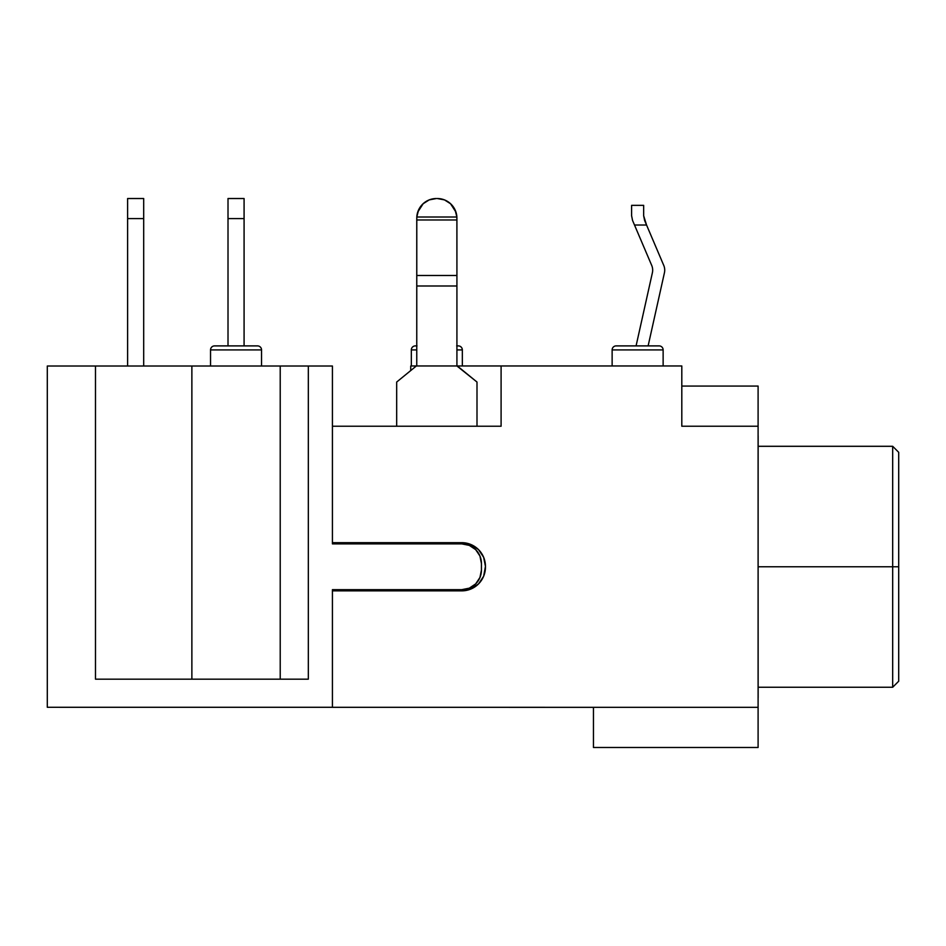 <?xml version="1.0" encoding="UTF-8"?>
<svg xmlns="http://www.w3.org/2000/svg" width="946" height="946" viewBox="0 0 946 946"><rect width="100%" height="100%" fill="white"/><g stroke="black" fill="none" stroke-linecap="round" stroke-linejoin="round"><path stroke-width="1.42" d="M214.565 345.893A4.021 4.021 0 0 0 210.544 349.914L210.544 366.019L210.544 349.914L261.545 349.914L261.545 366.019L261.545 349.914A4.021 4.021 0 0 0 257.525 345.893L214.565 345.893A4.021 4.021 0 0 0 210.544 349.914L261.545 349.914A4.021 4.021 0 0 0 257.525 345.893L216.196 345.893M652.669 270.142A12.05 12.05 0 0 1 652.385 272.755L636.079 345.893L652.385 272.755A12.05 12.05 0 0 0 651.711 265.424A12.05 12.05 0 0 1 652.669 270.142M631.609 216.019L631.609 205.341L643.658 205.341L643.658 215.759L646.556 225.018L634.506 225.018L651.711 265.424L632.567 220.477L634.506 225.018L646.556 225.018L663.761 265.424A12.05 12.05 0 0 1 664.435 272.755L648.128 345.893L664.435 272.755A12.05 12.05 0 0 0 663.761 265.424L644.616 220.477L643.658 215.759L644.616 220.477L643.658 215.759L643.658 205.341L631.609 205.341L631.609 215.771L632.543 220.418M892.681 566.772L892.681 687.245L892.681 566.772L758.148 566.772L892.681 566.772L892.681 446.299L892.681 566.772L898.7 566.772L892.681 566.772M898.7 681.226L898.7 566.772L898.7 681.226L892.681 687.245L758.148 687.245M616.142 345.893A4.021 4.021 0 0 0 612.133 349.914L612.133 365.972L612.133 349.914L663.134 349.914L663.134 365.972L663.134 349.914A4.021 4.021 0 0 0 659.114 345.893L616.142 345.893A4.021 4.021 0 0 0 612.133 349.914L663.134 349.914A4.021 4.021 0 0 0 659.114 345.893L617.785 345.893M456.682 345.893L458.325 345.893A4.021 4.021 0 0 1 462.334 349.914L462.334 365.972L462.334 349.914L456.918 349.914L462.334 349.914A4.021 4.021 0 0 0 458.325 345.893L456.918 345.893M416.76 345.893L415.353 345.893A4.021 4.021 0 0 0 411.333 349.914L416.76 349.914L411.333 349.914L411.333 365.972L411.333 349.914A4.021 4.021 0 0 1 415.353 345.893L416.985 345.893M461.766 542.673L332.424 542.673L332.424 366.019L332.424 426.22L501.096 426.22L332.424 426.22L332.424 543.879L332.424 542.673L461.766 542.673L470.836 544.482L478.522 549.614L483.654 557.3L485.452 566.37L483.654 576.244L478.522 583.93L470.836 589.062L461.766 590.86L332.424 590.86L332.424 707.324L593.461 707.324L47.3 707.289L47.3 366.019L332.424 366.019L308.325 366.019L308.325 679.169L95.487 679.169L95.487 366.019L47.3 366.019L47.3 707.289L332.424 707.289L332.424 589.665L332.424 590.86L461.766 590.86A23.697 23.697 0 0 0 485.452 567.174L485.452 566.37A23.697 23.697 0 0 0 461.766 542.673L470.836 544.482M429.177 199.902L436.437 198.518L429.177 199.902L422.945 203.875L418.617 209.858L416.796 217.012L456.883 217.012L456.918 219.98L416.76 219.98L416.76 365.972L410.73 365.972L501.096 365.972L457.32 365.972L476.997 382.042L476.997 426.22L476.997 382.042L456.918 365.972L456.918 219.98L416.76 219.98L416.796 217.012L456.883 217.012L455.061 209.858L450.734 203.875L444.502 199.902L437.241 198.518L444.502 199.902M758.148 436.26L758.101 698.231A10.039 10.039 0 0 0 758.148 697.32L758.101 435.349A10.039 10.039 0 0 1 758.148 436.26M681.806 365.972L501.096 365.972L501.096 426.22L501.096 365.972L681.806 365.972L681.806 426.22L758.101 426.22L758.101 386.063L681.806 386.063L758.101 386.063L758.101 426.22L681.806 426.22L681.806 365.972M593.461 707.36L509.125 707.36L593.461 707.36M758.101 747.482L758.101 426.22L758.101 707.324L593.461 707.324L758.101 707.324L758.101 747.482L593.461 747.482L593.461 707.324L593.461 747.482L758.101 747.482M410.73 370.572L410.73 365.972L410.73 370.572M898.7 452.318L898.7 566.772L898.7 452.318L892.681 446.299L758.148 446.299M396.681 426.22L396.681 382.042L416.358 365.972L396.681 382.042L396.681 426.22M452.436 205.696L450.45 203.603L455.984 212.188M417.694 212.188L423.229 203.603L421.242 205.696M437.253 198.518L437.241 198.518A19.677 19.677 0 0 1 456.883 217.012L456.918 275.487L416.76 275.487L456.918 275.487L456.918 285.999L416.76 285.999L456.918 285.999L456.918 365.972L416.76 365.972L416.796 217.012A19.677 19.677 0 0 1 436.437 198.518M444.313 199.831L446.512 200.836M427.166 200.836L429.354 199.831M332.424 589.665L461.766 589.665L469.299 588.164L475.672 583.895L479.941 577.509L481.443 569.977L481.443 563.556L479.941 556.023L475.672 549.638L469.299 545.381L461.766 543.879L332.424 543.879L461.766 543.879A19.677 19.677 0 0 1 481.443 563.556L481.443 569.977A19.677 19.677 0 0 1 461.766 589.665L332.424 589.665M95.487 366.019L95.487 679.169L308.325 679.169L308.325 366.019L95.487 366.019M191.872 679.169L191.872 366.019L191.872 679.169M280.217 679.169L280.217 366.019L280.217 679.169M475.672 583.895L479.941 577.509M127.615 198.518L127.615 366.019L127.615 218.597L143.686 218.597L143.686 366.019L143.686 198.518L127.615 198.518L143.686 198.518L143.686 218.597L127.615 218.597L127.615 198.518M228.01 198.518L228.01 345.893L228.01 218.597L244.08 218.597L244.08 345.893L244.08 198.518L228.01 198.518L244.08 198.518L244.08 218.597L228.01 218.597L228.01 198.518"/></g></svg>
